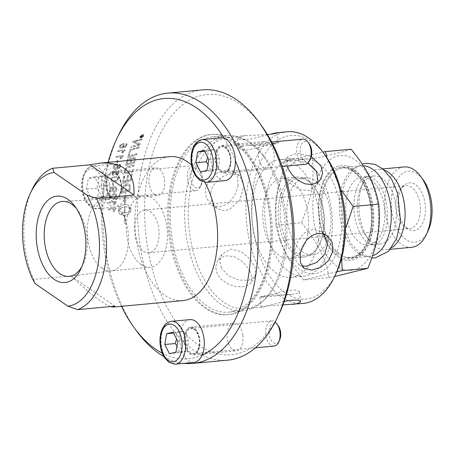 <?xml version="1.0" encoding="UTF-8"?>
<svg xmlns="http://www.w3.org/2000/svg" width="454" height="454" viewBox="0 0 454 454"><rect width="100%" height="100%" fill="white"/><g stroke="black" fill="none" stroke-linecap="round" stroke-linejoin="round"><path stroke-width="0.34" stroke-dasharray="2.27 1.7" d="M303.187 303.403A86.186 48.89 84.7 0 1 247.805 185.005A86.186 48.89 84.7 0 1 287.251 131.768M324.99 155.013A82.146 46.597 -95.3 0 0 253.343 186.231A82.146 46.597 -95.3 0 0 277.502 286.071A82.146 46.597 -95.3 0 0 336 273.609M190.186 190.357A86.186 48.89 -95.3 0 0 245.569 308.754A86.186 48.89 -95.3 0 0 264.273 299.878A86.186 48.89 -95.3 0 0 285.021 255.511A86.186 48.89 -95.3 0 0 249.649 142.397A86.186 48.89 -95.3 0 0 229.633 137.114A86.186 48.89 -95.3 0 0 190.186 190.357M238.061 185.913L237.811 177.293L233.923 171.618L226.467 169.87L217.392 172.792L209.527 179.597L205.316 188.955L206.184 197.989L211.314 204.521L213.601 205.787L219.832 206.74L226.154 204.618L231.682 199.822L235.791 193.217L238.061 185.913M282.967 304.884L267.576 305.746L261.169 307.193L264.671 306.688L284.244 301.411M250.001 271.072L243.435 262.429L234.258 256.544L224.724 255.733L217.648 260.579L215.605 266.952L217.25 274.108L221.688 279.823L228.141 284.091L235.507 286.502L242.532 286.905L248.054 285.333L250.744 282.91L251.998 277.706L250.001 271.072M286.979 165.999L287.467 157.107L297.069 153.032L311.313 156.556M267.446 134.594L245.83 135.615L240.796 136.37L237.504 138.368L240.733 139.855L248.917 139.543L269.534 134.401M265.999 194.925A59.145 33.551 -95.3 0 0 304.004 276.168A59.145 33.551 -95.3 0 0 331.074 239.633A59.145 33.551 -95.3 0 0 293.068 158.389A59.145 33.551 -95.3 0 0 265.999 194.925M323.889 233.952L321.284 231.636L313.056 229.355L304.645 232.737L298.164 240.495L294.657 250.336L294.873 258.928L298.675 264.546L301.87 265.948M307.789 163.077L291.445 159.399L283.285 163.309L282.082 168.434L284.102 175.04L290.634 183.734L299.736 189.721L309.253 190.567L316.381 185.646L317.993 182.167M221.365 268.019L219.742 260.823L221.836 254.376L230.893 249.127L241.454 251.703L250.597 259.575L255.698 269.091L254.932 276.707L248.667 280.345L238.781 280.056L228.521 275.788L221.365 268.019M242.181 146.239L246.516 145.575L267.633 144.854L275.612 143.85L278.438 142.789L277.61 142.692L247.833 150.024L241.38 149.837L238.9 148.327L242.181 146.239M263.286 296.825L259.773 297.234L261.913 296.331L268.206 295.35L291.701 294.442L297.398 293.375L299.311 291.689L295.179 289.936L285.084 290.798L263.286 296.825M210.809 192.729C212.256 182.837 223.09 174.404 231.795 173.791L239.536 175.477L243.912 185.55L239.837 199.902L229.259 209.737L222.942 210.616L216.933 208.38L211.717 201.797L210.809 192.729M318.226 240.824A59.145 33.551 84.7 0 1 291.156 277.36A59.145 33.551 84.7 0 1 253.15 196.117A59.145 33.551 84.7 0 1 280.22 159.581A59.145 33.551 84.7 0 1 318.226 240.824M186.6 189.908A88.008 49.923 -95.3 0 0 243.157 310.803A88.008 49.923 -95.3 0 0 262.253 301.74A88.008 49.923 -95.3 0 0 283.438 256.442A88.008 49.923 -95.3 0 0 247.322 140.939A88.008 49.923 -95.3 0 0 226.881 135.542A88.008 49.923 -95.3 0 0 186.6 189.908M172.191 191.248A88.008 49.923 -95.3 0 0 228.742 312.142A88.008 49.923 -95.3 0 0 269.029 257.776A88.008 49.923 -95.3 0 0 212.472 136.881A88.008 49.923 -95.3 0 0 172.191 191.248M170.829 190.311A90.482 51.325 -95.3 0 0 228.975 314.611A90.482 51.325 -95.3 0 0 270.391 258.712A90.482 51.325 -95.3 0 0 212.245 134.418A90.482 51.325 -95.3 0 0 170.829 190.311M169.586 190.425A90.482 51.325 -95.3 0 0 227.732 314.724A90.482 51.325 -95.3 0 0 269.148 258.831A90.482 51.325 -95.3 0 0 211.002 134.532A90.482 51.325 -95.3 0 0 169.586 190.425M261.442 125.582A130.673 74.121 -95.3 0 0 147.476 175.238A130.673 74.121 -95.3 0 0 185.896 334.065A130.673 74.121 -95.3 0 0 278.955 314.236M154.598 194.465A13.904 7.883 -95.3 0 0 158.077 195.481A13.904 7.883 -95.3 0 0 164.734 183.955A13.904 7.883 -95.3 0 0 158.985 168.809A13.904 7.883 -95.3 0 0 155.506 167.798A13.904 7.883 -95.3 0 0 148.85 179.319A13.904 7.883 -95.3 0 0 154.598 194.465M242.839 335.143A13.904 7.883 -95.3 0 0 233.833 323.163A13.904 7.883 -95.3 0 0 227.397 338.871A13.904 7.883 -95.3 0 0 236.403 350.846A13.904 7.883 -95.3 0 0 242.839 335.143M260.658 144.276A13.904 7.883 -95.3 0 0 259.075 160.063A13.904 7.883 -95.3 0 0 267.474 169.081A13.904 7.883 -95.3 0 0 271.713 166.204A13.904 7.883 -95.3 0 0 273.297 150.416A13.904 7.883 -95.3 0 0 264.903 141.398A13.904 7.883 -95.3 0 0 260.658 144.276M228.606 170.205A13.904 7.883 84.7 0 1 224.361 173.082A13.904 7.883 84.7 0 1 215.224 159.973A13.904 7.883 84.7 0 1 221.79 145.399A13.904 7.883 84.7 0 1 230.189 154.417A13.904 7.883 84.7 0 1 228.606 170.205M184.29 342.872A13.904 7.883 84.7 0 1 190.72 327.169A13.904 7.883 84.7 0 1 199.856 340.279A13.904 7.883 84.7 0 1 193.291 354.852A13.904 7.883 84.7 0 1 184.29 342.872M115.872 172.815A13.904 7.883 84.7 0 1 121.621 187.962A13.904 7.883 84.7 0 1 114.964 199.482A13.904 7.883 84.7 0 1 105.827 186.367A13.904 7.883 84.7 0 1 112.393 171.799A13.904 7.883 84.7 0 1 115.872 172.815M110.498 306.575C102.61 303.556 89.438 293.346 70.983 275.947L33.675 279.409L35.083 283.614M32.2 189.375A72.288 41.002 -95.3 0 0 33.675 279.409M204.885 182.372A72.288 41.002 -95.3 0 0 191.571 164.995M169.575 156.653A72.288 41.002 -95.3 0 0 136.484 201.309A72.288 41.002 -95.3 0 0 182.939 300.605M118.5 135.173A135.723 76.987 -95.3 0 0 105.725 176.947A135.723 76.987 -95.3 0 0 136.694 331.125M163.883 356.538A135.723 76.987 -95.3 0 0 184.103 363.319M121.456 306.314A130.673 74.121 84.7 0 1 102.553 192.587A130.673 74.121 84.7 0 1 104.363 179.239A130.673 74.121 84.7 0 1 107.019 166.476A130.673 74.121 84.7 0 1 108.092 162.362M224.106 138.22A130.673 74.121 84.7 0 1 235.359 160.54M202.104 355.085A130.673 74.121 84.7 0 1 186.39 358.876A130.673 74.121 84.7 0 1 162.288 353.201M123.46 145.626L121.377 147.175L120.248 146.835L120.162 145.899L122.353 144.412L123.403 144.701L123.522 145.7L121.439 147.249L120.31 146.909L120.225 145.978L122.41 144.491L123.465 144.781L123.522 145.7M227.766 360.158A135.723 76.987 84.7 0 1 140.547 173.712A135.723 76.987 84.7 0 1 202.671 89.869M114.958 306.161L70.983 275.947M81.834 266.725A37.625 21.344 -95.3 0 0 82.895 264.693A37.625 21.344 -95.3 0 0 77.85 210.372A37.625 21.344 -95.3 0 0 76.431 208.568M141.143 264.597A36.019 20.43 84.7 0 1 126.246 225.354A36.019 20.43 84.7 0 1 143.492 195.498A36.019 20.43 84.7 0 1 152.504 198.131A36.019 20.43 84.7 0 1 167.401 237.374A36.019 20.43 84.7 0 1 150.155 267.224A36.019 20.43 84.7 0 1 141.143 264.597M102.195 268.212A36.019 20.43 84.7 0 1 87.299 228.969A36.019 20.43 84.7 0 1 104.545 199.119A36.019 20.43 84.7 0 1 104.982 199.085A36.019 20.43 84.7 0 1 128.215 233.089A36.019 20.43 84.7 0 1 111.644 270.794A36.019 20.43 84.7 0 1 111.207 270.839A36.019 20.43 84.7 0 1 102.195 268.212M98.677 177.395L98.495 182.712L96.833 188.166C99.381 191.145 100.924 194.21 101.475 197.371L107.961 195.81C109.573 192.127 110.186 188.535 109.8 185.039C109.249 181.878 107.706 178.808 105.158 175.829L98.677 177.395L88.314 178.36L94.795 176.793L99.437 185.998L97.599 196.769L91.112 198.336L86.47 189.131L88.314 178.36M96.833 188.166L86.47 189.131M91.112 198.336L101.475 197.371M107.961 195.81L97.599 196.769M109.8 185.039L99.437 185.998M105.158 175.829L94.795 176.793M107.019 166.476A21.486 12.184 84.7 0 1 111.695 164.246A21.486 12.184 84.7 0 1 125.815 184.511A21.486 12.184 84.7 0 1 115.668 207.03A21.486 12.184 84.7 0 1 102.553 192.587A21.486 12.184 84.7 0 1 101.861 177.52A21.486 12.184 84.7 0 1 107.019 166.476M202.172 181.782A10.158 5.76 -95.3 0 0 199.856 170.244A10.158 5.76 -95.3 0 0 191.838 171.232A10.158 5.76 -95.3 0 0 193.154 185.414A10.158 5.76 -95.3 0 0 201.218 184.909A10.158 5.76 -95.3 0 0 202.172 181.782M201.502 182.911A12.638 7.168 84.7 0 1 200.31 186.798A12.638 7.168 84.7 0 1 195.719 190.714A12.638 7.168 84.7 0 1 187.598 173.354A12.638 7.168 84.7 0 1 193.381 165.551A12.638 7.168 84.7 0 1 198.619 168.553A12.638 7.168 84.7 0 1 201.502 182.911M208.051 164.189L210.872 170.976L217.352 169.41C218.964 165.727 219.583 162.14 219.197 158.639C218.646 155.478 217.097 152.408 214.555 149.434L208.074 151L207.688 157.334M200.509 171.941L210.872 170.976M208.074 151L204.658 151.318M217.352 169.41L206.99 170.375M219.197 158.639L208.834 159.604M214.555 149.434L204.192 150.399M225.065 180.635A21.486 12.184 84.7 0 1 211.258 151.125A21.486 12.184 84.7 0 1 221.092 137.851M309.253 143.85A10.158 5.76 -95.3 0 0 301.229 144.837A10.158 5.76 -95.3 0 0 302.546 159.013A10.158 5.76 -95.3 0 0 310.61 158.508M305.116 164.32A12.638 7.168 84.7 0 1 296.995 146.96A12.638 7.168 84.7 0 1 302.778 139.151M193.994 362.4A21.486 12.184 84.7 0 1 186.39 358.876A21.486 12.184 84.7 0 1 180.187 332.89A21.486 12.184 84.7 0 1 190.022 319.616M176.981 345.954L179.801 352.741L186.288 351.175C187.899 347.492 188.512 343.905 188.126 340.404C187.576 337.243 186.032 334.178 183.484 331.199L177.003 332.765L176.617 339.098M169.438 353.706L179.801 352.741M177.003 332.765L173.587 333.083M186.288 351.175L175.925 352.139M188.126 340.404L177.764 341.368M183.484 331.199L173.122 332.163M278.183 325.614A10.158 5.76 -95.3 0 0 270.164 326.602A10.158 5.76 -95.3 0 0 271.481 340.778A10.158 5.76 -95.3 0 0 279.545 340.279M274.046 346.084A12.638 7.168 84.7 0 1 265.925 328.724A12.638 7.168 84.7 0 1 271.708 320.916A12.638 7.168 84.7 0 1 275.141 322.034M116.899 180.051L114.374 180.8L112.144 180.601L111.656 179.426C111.61 178.439 112.688 177.803 114.885 177.514L117.126 177.718L117.592 178.887L116.973 180.09L112.876 180.851L111.945 180.403L111.724 179.472C111.684 178.484 112.757 177.849 114.953 177.559L117.444 177.996L117.66 178.933L116.973 180.09M133.731 161.976L130.985 162.81A135.723 76.987 84.7 0 1 131.45 160.915L133.601 158.293L134.208 158.463L134.219 160.001A135.723 76.987 -95.3 0 0 133.731 161.976L131.053 162.867A135.598 76.919 84.7 0 1 131.518 160.977L133.669 158.355L134.276 158.525L134.288 160.063A135.598 76.919 -95.3 0 0 133.799 162.038M129.992 163.105L126.978 164.013A135.723 76.987 84.7 0 1 127.483 161.908L127.818 160.784L129.884 158.928L130.553 159.099L130.57 160.744A135.723 76.987 -95.3 0 0 129.992 163.105L127.046 164.07A135.598 76.919 84.7 0 1 127.551 161.97L127.88 160.847L129.946 158.991L130.752 159.343L130.638 160.807A135.598 76.919 -95.3 0 0 130.06 163.168M129.152 189.505A3240.771 1194.968 -5 0 0 122.597 191.673A135.723 76.987 84.7 0 1 122.739 190.13L123.091 188.268L124.248 186.469L127.251 185.101L128.618 185.283L129.345 186.344L129.322 187.791A135.723 76.987 -95.3 0 0 129.152 189.505L129.22 189.539A3243.535 1195.683 -5 0 0 122.665 191.702A135.598 76.919 84.7 0 1 122.813 190.164L123.159 188.302L124.322 186.509L127.324 185.141L128.692 185.323L129.418 186.384L129.39 187.825A135.598 76.919 -95.3 0 0 129.22 189.539M142.312 136.614L141.705 136.671A135.723 76.987 84.7 0 1 141.864 136.308L142.369 135.837L142.46 136.274A135.723 76.987 -95.3 0 0 142.312 136.614L141.767 136.756A135.598 76.919 84.7 0 1 141.92 136.393L142.431 135.916L142.522 136.359A135.598 76.919 -95.3 0 0 142.374 136.699M142.369 135.837L142.522 136.359L142.369 135.837M142.437 134.815L143.368 135.133L143.368 136.081L141.183 137.653L140.258 137.335L140.252 136.37L142.437 134.815L143.424 135.218L143.424 136.166L141.245 137.738L140.32 137.42L140.309 136.455L142.499 134.9M140.575 136.773A135.723 76.987 -95.3 0 0 140.445 137.074L142.454 136.887A135.723 76.987 84.7 0 1 142.732 136.251L142.533 135.519L141.733 136.098L141.126 135.536A135.723 76.987 -95.3 0 0 140.967 135.894L141.506 136.523A135.723 76.987 -95.3 0 0 141.427 136.694L140.575 136.773L140.507 137.153L142.454 136.887M142.516 136.966L142.845 135.632L141.733 136.098M141.796 136.183L141.183 135.621L141.563 136.603A135.598 76.919 -95.3 0 0 141.489 136.779L141.427 136.694M124.895 206.746L127.466 206.928L130.667 209.351C129.736 211.388 127.801 212.62 124.85 213.045A135.723 76.987 84.7 0 1 124.895 206.746L128.749 207.376L130.735 209.368C129.81 211.399 127.869 212.631 124.924 213.057A135.598 76.919 84.7 0 1 124.963 206.763M112.955 189.562L114.766 187.769L115.628 187.899L116.258 189.227L114.346 191.111L113.625 191.003L112.955 189.562L114.834 187.803L115.702 187.933L116.332 189.261L114.419 191.145L113.699 191.038L113.029 189.596M117.342 166.522L115.43 168.235L114.368 167.963L114.039 166.788L116.071 165.143L117.07 165.369L117.41 166.578L115.498 168.292L114.431 168.014L114.107 166.845L116.139 165.199L117.138 165.426L117.41 166.578M126.87 145.178L126.831 143.765L125.815 143.362L125.418 144.219L126.064 144.468L126.121 145.297L125.616 146.046L122.716 147.181L124.447 144.713L123.982 143.759L122.745 143.532L119.436 145.944L119.306 147.051L119.839 147.828L122.069 148.083L125.395 147.034L126.933 145.252L127.092 144.457L126.87 143.816L126.127 143.464L125.418 144.219M123.409 155.677L116.128 156.352A135.723 76.987 -95.3 0 0 115.861 157.277L121.536 156.749L119.947 158.707L120.809 158.628L123.238 156.272A135.723 76.987 84.7 0 1 123.409 155.677L116.196 156.42L115.861 157.277M112.002 173.218L112.62 175.323L113.579 175.607L113.869 174.597L113.097 174.325L112.734 173.144L114.573 171.345L115.322 171.521L115.447 173.496L116.247 173.32L117.79 171.402L118.38 171.544L118.67 172.616L117.092 174.2L117.075 175.182L119.396 172.565L118.908 170.642L117.972 170.392L116.286 171.635L115.827 170.534L114.794 170.301C113.381 170.551 112.45 171.521 112.002 173.218L112.087 174.506L112.688 175.375L113.648 175.653L113.869 174.597M111.389 181.299L114.294 181.889C116.763 181.657 118.131 180.647 118.398 178.853L117.751 176.918L115.123 176.527C112.66 176.748 111.281 177.752 110.992 179.54L111.389 181.299L114.226 181.85C116.695 181.617 118.063 180.601 118.329 178.808L117.682 176.873L115.055 176.481C112.592 176.702 111.213 177.707 110.924 179.495L111.389 181.299M109.885 197.882A135.723 76.987 84.7 0 1 110.197 193.676L109.34 193.756A135.723 76.987 -95.3 0 0 108.937 199.431L111.758 196.974C113.063 195.146 113.988 194.272 114.544 194.363L115.095 194.46L114.618 194.391L115.747 195.884L114.107 197.672L114.13 198.75L116.411 195.765L115.401 193.393L114.612 193.279C113.937 193.126 112.859 194.062 111.395 196.088L109.953 197.904A135.598 76.919 84.7 0 1 110.271 193.71L109.34 193.756M109.414 193.79A135.598 76.919 -95.3 0 0 109.005 199.454L111.832 197.002C113.131 195.175 114.062 194.306 114.618 194.391L115.674 195.856L114.107 197.672M115.861 208.091L108.574 208.766A135.723 76.987 -95.3 0 0 108.557 209.839L114.232 209.311L113.142 211.558L114.005 211.479L115.849 208.783A135.723 76.987 84.7 0 1 115.861 208.091L108.648 208.783L108.557 209.839M130.185 149.383A135.723 76.987 -95.3 0 0 129.821 150.49A3247.666 1976.404 -172.9 0 1 138.686 147.993A135.723 76.987 84.7 0 1 139.06 146.892A3247.666 1996.919 7.5 0 0 130.185 149.383L130.247 149.457A135.598 76.919 -95.3 0 0 129.884 150.563A3250.436 1977.817 -172.9 0 1 138.748 148.061L138.686 147.993M126.768 161.091A135.723 76.987 -95.3 0 0 125.713 165.506A3247.666 1696.774 -177.8 0 1 134.435 162.867A135.723 76.987 84.7 0 1 135.133 160.035L135.054 157.504L133.958 157.197L131.529 158.996L131.172 158.015L130.207 157.737C128.55 158.066 127.404 159.184 126.768 161.091L126.836 161.153A135.598 76.919 -95.3 0 0 125.781 165.562A3250.436 1697.943 -177.8 0 1 134.503 162.924L134.435 162.867M123.607 176.3A135.723 76.987 -95.3 0 0 122.546 183.547A3247.666 1357.199 177.2 0 1 131.104 180.788A135.723 76.987 84.7 0 1 132.171 173.95L131.189 174.257A135.723 76.987 -95.3 0 0 130.309 179.835L127.636 180.698A135.723 76.987 84.7 0 1 128.482 175.216L127.5 175.528A135.723 76.987 -95.3 0 0 126.66 181.01L123.687 181.963A135.723 76.987 84.7 0 1 124.589 175.993L123.681 176.351A135.598 76.919 -95.3 0 0 122.614 183.586A3250.436 1358.056 177.2 0 1 131.172 180.828L131.104 180.788M121.842 189.783A135.723 76.987 -95.3 0 0 121.524 193.291A3247.666 1172.404 174.7 0 1 129.992 190.487A135.723 76.987 84.7 0 1 130.281 187.559L130.321 185.97L129.197 184.108L127.358 183.808C124.549 184.409 122.807 185.868 122.137 188.172L121.91 189.817A135.598 76.919 -95.3 0 0 121.593 193.325A3250.436 1173.102 174.7 0 1 130.06 190.515L129.992 190.487M141.063 137.942L143.674 136.052L143.68 134.917L142.567 134.537L139.94 136.399L139.951 137.556L141.12 138.022L143.731 136.138L143.736 135.003L142.624 134.622L139.997 136.484L140.008 137.641L141.12 138.022M121.593 214.89A135.723 76.987 84.7 0 1 121.57 212.727L118.852 210.452C119.794 208.414 121.746 207.189 124.708 206.763A135.723 76.987 -95.3 0 0 124.668 213.062L124.158 213.091A135.723 76.987 84.7 0 1 124.152 212.075L121.973 213.925L124.197 216.274A135.723 76.987 84.7 0 1 124.18 215.253L124.691 215.224A135.723 76.987 -95.3 0 0 125.009 224.168L125.191 224.043A135.723 76.987 84.7 0 1 124.878 215.207C128.527 214.589 130.519 212.988 130.865 210.412A135.723 76.987 84.7 0 1 130.877 208.261A135.723 76.987 84.7 0 1 130.877 208.255L127.682 204.828L124.946 204.595A135.723 76.987 84.7 0 1 125.083 200.901L125.877 200.407L125.281 195.873L124.101 201.508L124.895 201.02A135.723 76.987 -95.3 0 0 124.759 204.612C121.082 205.231 119.044 206.825 118.659 209.39A135.723 76.987 -95.3 0 0 118.642 211.547C118.715 213.096 119.697 214.209 121.593 214.89L121.661 214.901C119.765 214.22 118.783 213.108 118.715 211.558A135.598 76.919 84.7 0 1 118.732 209.407C119.118 206.842 121.156 205.253 124.833 204.635A135.598 76.919 84.7 0 1 124.963 201.043L124.175 201.531L125.349 195.901L125.951 200.43L125.156 200.923A135.598 76.919 -95.3 0 0 125.02 204.618L127.756 204.845L130.951 208.278A135.598 76.919 -95.3 0 0 130.934 210.423C130.593 213 128.601 214.594 124.952 215.219A135.598 76.919 -95.3 0 0 125.259 224.049L125.077 224.168A135.598 76.919 84.7 0 1 124.765 215.236L124.254 215.264L124.271 216.286L122.041 213.936L124.22 212.086L124.226 213.102L124.737 213.079A135.598 76.919 84.7 0 1 124.776 206.78C121.814 207.206 119.862 208.431 118.92 210.463L118.852 210.452M127.807 173.445A3269.85 1542.295 179.7 0 1 132.523 171.97A135.723 76.987 84.7 0 1 132.755 170.732A3259.748 1560.273 0 0 0 127.438 172.389L125.786 172.458L125.383 170.704C125.52 169.251 126.7 168.201 128.919 167.554A3238.74 1639.916 -178.6 0 1 133.709 166.085A135.723 76.987 84.7 0 1 133.975 164.876A3240.232 1662.724 1.7 0 0 128.862 166.436C126.422 167.089 124.963 168.519 124.481 170.721L124.413 172.367L124.986 173.502L125.928 173.854L127.875 173.49A3272.648 1543.316 179.7 0 1 132.591 172.021A135.598 76.919 84.7 0 1 132.823 170.783L132.755 170.732M129.418 151.744A135.723 76.987 -95.3 0 0 127.778 157.277A3247.666 1850.459 -175.2 0 1 136.58 154.706A135.723 76.987 84.7 0 1 136.915 153.566A3244.653 1872.183 5.2 0 0 129.106 155.836A135.723 76.987 84.7 0 1 130.423 151.454L129.486 151.812A135.598 76.919 -95.3 0 0 127.846 157.339A3250.436 1851.758 -175.2 0 1 136.648 154.774L136.58 154.706M131.212 146.404A135.723 76.987 -95.3 0 0 130.837 147.465A3247.666 2032.399 -171.7 0 1 139.73 144.996A135.723 76.987 84.7 0 1 140.15 143.856A839.911 220.922 38.6 0 0 137.539 142.828L134.163 141.784L136.472 141.217A3279.163 2154.61 -169.5 0 1 141.722 139.809A135.723 76.987 84.7 0 1 142.136 138.799A3293.594 2176.238 10.8 0 0 133.192 141.183A135.723 76.987 -95.3 0 0 132.772 142.233A906.893 253.241 -141.7 0 1 136.824 143.714L138.89 144.361L136.637 144.911A3288.021 2069.36 8.6 0 0 131.212 146.404L130.9 147.539A3250.436 2033.863 -171.7 0 1 139.792 145.07L139.73 144.996M116.076 201.338L108.795 202.013A135.723 76.987 -95.3 0 0 108.75 203.074L114.419 202.546L113.267 204.782L114.13 204.697L116.048 202.024A135.723 76.987 84.7 0 1 116.076 201.338L108.869 202.036L108.75 203.074M109.562 190.107L110.447 192.161L111.139 192.32L111.309 191.31L110.821 191.174L111.378 191.344L110.299 190.01C110.492 188.745 111.44 188.007 113.142 187.797L112.144 189.891L112.189 190.776L112.887 191.86L114.272 192.184C115.838 191.911 116.74 190.947 116.979 189.29L115.935 186.952L113.795 186.719C111.145 187.008 109.737 188.138 109.562 190.107L109.964 191.741L111.207 192.354L111.378 191.344L110.367 190.044C110.56 188.779 111.508 188.041 113.211 187.831L113.318 187.786M112.706 182.82A135.723 76.987 -95.3 0 0 112.303 185.981L113.199 185.902A135.723 76.987 84.7 0 1 113.602 182.741L112.779 182.866A135.598 76.919 -95.3 0 0 112.371 186.021L113.199 185.902M120.741 166.056L120.389 164.325L119.447 163.996L119.152 164.955L119.833 165.25L119.998 166.187L119.578 167.021L116.786 168.258L118.176 166.249L118.233 165.506L117.643 164.422L116.36 164.149C114.794 164.399 113.778 165.296 113.318 166.834L113.313 168.071L113.801 168.837L116.235 169.263L119.476 168.122L120.809 166.113L120.866 165.16L119.777 164.081L119.152 164.955M119.22 165.012L119.901 165.307L120.066 166.243L119.578 167.021M117.126 160.421A135.723 76.987 -95.3 0 0 116.389 163.338L117.28 163.253A135.723 76.987 84.7 0 1 118.023 160.336L117.194 160.483A135.598 76.919 -95.3 0 0 116.451 163.395L117.28 163.253M125.196 149.951L117.915 150.626A135.723 76.987 -95.3 0 0 117.62 151.517L123.295 150.989L121.644 152.89L122.506 152.811L125.003 150.524A135.723 76.987 84.7 0 1 125.196 149.951L117.978 150.7L117.62 151.517M117.682 151.591L123.295 150.989M123.357 151.063L121.644 152.89M121.712 152.958L122.506 152.811M122.574 152.879L125.003 150.524M125.071 150.597L125.259 150.019M117.348 163.309A135.598 76.919 84.7 0 1 118.085 160.398L118.023 160.336M118.085 160.398L117.194 160.483M119.646 167.072L116.786 168.258M116.854 168.315L118.244 166.306L117.796 164.552L116.428 164.206C114.856 164.462 113.846 165.352 113.387 166.89L113.897 168.916L116.303 169.314L119.544 168.179L120.809 166.113M113.267 185.936A135.598 76.919 84.7 0 1 113.676 182.78L113.602 182.741M113.676 182.78L112.779 182.866M113.387 187.82L112.217 189.925L113.245 192.059L114.346 192.218C115.906 191.946 116.809 190.981 117.053 189.324L116.008 186.991L113.863 186.759C111.219 187.048 109.806 188.177 109.635 190.141M108.818 203.097L114.419 202.546M114.493 202.569L113.267 204.782M113.341 204.799L114.13 204.697M114.204 204.72L116.048 202.024M116.122 202.047L116.15 201.36M139.792 145.07A135.598 76.919 84.7 0 1 140.212 143.929L140.15 143.856M140.212 143.929A840.439 221.274 38.6 0 0 137.602 142.908L135.508 142.102M135.57 142.181L134.163 141.784M134.225 141.864L136.535 141.296A3281.966 2156.182 -169.5 0 1 141.784 139.894L141.722 139.809M141.784 139.894L142.136 138.799M142.198 138.884A3296.415 2177.827 10.8 0 0 133.249 141.262L133.192 141.183M133.249 141.262L132.772 142.233M132.835 142.312A907.489 253.627 -141.7 0 1 136.887 143.793L138.89 144.361M138.952 144.44L136.699 144.985A3290.83 2070.859 8.6 0 0 131.274 146.477M136.648 154.774A135.598 76.919 84.7 0 1 136.983 153.634L136.915 153.566M136.983 153.634A3247.428 1873.505 5.2 0 0 129.169 155.898L129.106 155.836M129.169 155.898A135.598 76.919 84.7 0 1 130.491 151.528L130.423 151.454M130.491 151.528L129.486 151.812M132.823 170.783A3262.535 1561.312 0.1 0 0 127.512 172.441L127.438 172.389M127.512 172.441L125.854 172.509L125.452 170.755C125.588 169.302 126.768 168.252 128.987 167.605A3241.503 1641.028 -178.6 0 1 133.771 166.141L133.709 166.085M133.771 166.141A135.598 76.919 84.7 0 1 134.043 164.933L133.975 164.876M134.043 164.933A3243.001 1663.859 1.7 0 0 128.93 166.487C126.49 167.14 125.032 168.57 124.549 170.778L125.145 173.615L126.331 173.893L127.875 173.49M118.92 210.463L121.57 212.727M121.644 212.744A135.598 76.919 -95.3 0 0 121.661 214.901M141.268 136.109L141.603 136.376L141.268 136.109M141.489 136.779L140.632 136.858M130.06 190.515A135.598 76.919 84.7 0 1 130.349 187.593L130.321 185.97M130.389 186.009L129.413 184.233L127.432 183.847C124.617 184.449 122.875 185.902 122.205 188.211L122.137 188.172M122.205 188.211L121.91 189.817M131.172 180.828A135.598 76.919 84.7 0 1 132.239 174.001L132.171 173.95M132.239 174.001L131.189 174.257M131.257 174.308A135.598 76.919 -95.3 0 0 130.377 179.875L130.309 179.835M130.377 179.875L127.636 180.698M127.705 180.737A135.598 76.919 84.7 0 1 128.55 175.267L128.482 175.216M128.55 175.267L127.5 175.528M127.574 175.573A135.598 76.919 -95.3 0 0 126.734 181.05L126.66 181.01M126.734 181.05L123.687 181.963M123.755 182.003A135.598 76.919 84.7 0 1 124.657 176.038L124.589 175.993M124.657 176.038L123.681 176.351M134.503 162.924A135.598 76.919 84.7 0 1 135.201 160.097L135.116 157.566L134.026 157.26L131.529 158.996M131.598 159.059L131.24 158.077L130.275 157.805C128.618 158.128 127.472 159.246 126.836 161.153M138.748 148.061A135.598 76.919 84.7 0 1 139.123 146.965L139.06 146.892M139.123 146.965A3250.436 1998.349 7.5 0 0 130.247 149.457M108.631 209.856L114.232 209.311M114.306 209.328L113.142 211.558M113.216 211.575L114.005 211.479M114.079 211.496L115.849 208.783M115.918 208.8L115.929 208.108M114.181 197.694L114.13 198.75M114.204 198.778L115.787 197.831L116.485 195.793L116.071 193.909L114.68 193.313C114.005 193.16 112.933 194.091 111.463 196.117L109.953 197.904M113.943 174.648L113.165 174.376L112.808 173.195L114.641 171.396L115.39 171.578L115.747 172.843L115.447 173.496M115.515 173.547L116.247 173.32M116.315 173.371L117.858 171.453L118.449 171.595L118.738 172.668L117.092 174.2M117.16 174.251L117.075 175.182M117.143 175.233L119.464 172.616L118.982 170.693L118.04 170.443L116.286 171.635M116.355 171.686L115.94 170.619L114.862 170.352C113.449 170.602 112.518 171.572 112.07 173.269M115.929 157.339L121.536 156.749M121.604 156.812L119.947 158.707M120.015 158.769L120.809 158.628M120.872 158.69L123.238 156.272M123.306 156.335L123.477 155.745M125.48 144.293L126.064 144.468M126.127 144.548L126.184 145.376L125.616 146.046M125.679 146.12L122.716 147.181M122.779 147.255L124.373 145.45L124.265 144.049L122.807 143.612L119.498 146.023L119.629 147.663L122.132 148.157L125.457 147.107L126.933 145.252M150.212 211.541A21.486 12.184 84.7 0 1 158.645 239.485A21.486 12.184 84.7 0 1 148.81 252.753A21.486 12.184 84.7 0 1 134.69 232.488A21.486 12.184 84.7 0 1 144.837 209.969A21.486 12.184 84.7 0 1 150.212 211.541M307.744 233.623A40.094 22.745 -95.3 0 0 281.979 178.547A40.094 22.745 -95.3 0 0 263.042 220.57A40.094 22.745 -95.3 0 0 289.397 258.394A40.094 22.745 -95.3 0 0 307.744 233.623M279.045 201.882A40.094 22.745 -95.3 0 0 304.81 256.958A40.094 22.745 -95.3 0 0 319.389 244.536A40.094 22.745 -95.3 0 0 323.157 232.193A40.094 22.745 -95.3 0 0 314.015 186.651A40.094 22.745 -95.3 0 0 297.393 177.117A40.094 22.745 -95.3 0 0 279.045 201.882M323.543 231.546A38.669 21.934 -95.3 0 0 314.718 187.621A38.669 21.934 -95.3 0 0 298.692 178.428A38.669 21.934 -95.3 0 0 280.992 202.314A38.669 21.934 -95.3 0 0 305.843 255.437A38.669 21.934 -95.3 0 0 319.905 243.452A38.669 21.934 -95.3 0 0 323.543 231.546M330.177 230.933A38.669 21.934 -95.3 0 0 305.326 177.809A38.669 21.934 -95.3 0 0 287.626 201.701A38.669 21.934 -95.3 0 0 312.477 254.819A38.669 21.934 -95.3 0 0 330.177 230.933M277.195 194.533A57.624 32.688 -95.3 0 0 299.81 269.483A57.624 32.688 -95.3 0 0 340.608 238.095A57.624 32.688 -95.3 0 0 317.987 163.145A57.624 32.688 -95.3 0 0 277.195 194.533M314.089 191.106A57.624 32.688 84.7 0 1 354.88 159.717A57.624 32.688 84.7 0 1 377.495 234.673A57.624 32.688 84.7 0 1 336.703 266.061A57.624 32.688 84.7 0 1 314.089 191.106M372.081 230.95A47.789 27.109 -95.3 0 0 353.331 168.797A47.789 27.109 -95.3 0 0 319.502 194.828A47.789 27.109 -95.3 0 0 338.258 256.981A47.789 27.109 -95.3 0 0 372.081 230.95M372.706 229.906A45.479 25.799 84.7 0 1 351.89 257.997A45.479 25.799 84.7 0 1 346.391 257.48A45.479 25.799 84.7 0 1 322.669 195.526A45.479 25.799 84.7 0 1 338.168 168.95A45.479 25.799 84.7 0 1 343.485 167.43A45.479 25.799 84.7 0 1 372.706 229.906M363.342 165.767A45.479 25.799 -95.3 0 0 361.072 165.801A45.479 25.799 -95.3 0 0 340.256 193.892A45.479 25.799 -95.3 0 0 369.482 256.362A45.479 25.799 -95.3 0 0 372.558 255.738M346.504 198.182A34.124 19.357 -95.3 0 0 368.432 245.058A34.124 19.357 -95.3 0 0 384.05 223.975A34.124 19.357 -95.3 0 0 362.122 177.105A34.124 19.357 -95.3 0 0 346.504 198.182M395.655 222.903A34.124 19.357 -95.3 0 0 373.727 176.027A34.124 19.357 -95.3 0 0 361.322 186.605A34.124 19.357 -95.3 0 0 358.11 197.104A34.124 19.357 -95.3 0 0 365.896 235.864A34.124 19.357 -95.3 0 0 380.038 243.98A34.124 19.357 -95.3 0 0 395.655 222.903M384.459 170.227A40.361 22.893 -95.3 0 0 378.267 169.342A40.361 22.893 -95.3 0 0 363.592 181.85A40.361 22.893 -95.3 0 0 359.795 194.272A40.361 22.893 -95.3 0 0 369 240.121A40.361 22.893 -95.3 0 0 385.73 249.717A40.361 22.893 -95.3 0 0 391.649 247.708M404.088 166.947A40.361 22.893 -95.3 0 0 385.616 191.877A40.361 22.893 -95.3 0 0 411.551 247.317M423.173 179.767A35.622 20.209 -95.3 0 0 392.103 193.308A35.622 20.209 -95.3 0 0 402.579 236.602A35.622 20.209 -95.3 0 0 427.946 231.2M398.493 197.694A24.011 13.62 -95.3 0 0 408.345 229.208A24.011 13.62 -95.3 0 0 424.91 215.849A24.011 13.62 -95.3 0 0 419.899 189.239A24.011 13.62 -95.3 0 0 404.27 185.334A24.011 13.62 -95.3 0 0 398.493 197.694M419.933 215.224A21.486 12.184 84.7 0 1 410.098 228.493A21.486 12.184 84.7 0 1 405.11 227.182A21.486 12.184 84.7 0 1 396.291 198.983A21.486 12.184 84.7 0 1 401.467 187.922A21.486 12.184 84.7 0 1 406.126 185.714A21.486 12.184 84.7 0 1 419.933 215.224M351.107 149.218C344.177 151.772 331.295 154.882 312.471 158.542C314.219 182.536 311.643 197.638 301.496 222.738L275.924 225.11C274.171 201.116 276.753 186.015 286.894 160.915L322.873 152.118M312.471 158.542L286.894 160.915M301.496 222.738C318.021 243.168 324.531 256.079 329.161 277.61L303.584 279.987C287.059 259.557 280.555 246.647 275.924 225.11M326.92 157.788L340.801 189.67M345.528 228.674L343.298 238.974L341.669 257.895M329.161 277.61L334.604 276.526M336.862 271.73L303.584 279.987M106.849 195.492A21.486 12.184 -95.3 0 0 93.042 165.982A21.486 12.184 -95.3 0 0 83.207 179.251A21.486 12.184 -95.3 0 0 91.64 207.194A21.486 12.184 -95.3 0 0 97.014 208.766A21.486 12.184 -95.3 0 0 106.849 195.492M103.381 194.732A18.954 10.754 84.7 0 1 89.966 205.055A18.954 10.754 84.7 0 1 82.526 180.397A18.954 10.754 84.7 0 1 95.942 170.074A18.954 10.754 84.7 0 1 103.381 194.732M121.048 190.379A12.638 7.168 -95.3 0 0 112.927 173.019A12.638 7.168 -95.3 0 0 107.144 180.823A12.638 7.168 -95.3 0 0 112.104 197.263A12.638 7.168 -95.3 0 0 115.265 198.182A12.638 7.168 -95.3 0 0 121.048 190.379M120.912 190.606A13.143 7.457 84.7 0 1 111.61 197.768A13.143 7.457 84.7 0 1 106.452 180.675A13.143 7.457 84.7 0 1 115.753 173.513A13.143 7.457 84.7 0 1 120.912 190.606M202.439 139.582A21.486 12.184 -95.3 0 0 192.604 152.856A21.486 12.184 -95.3 0 0 201.037 180.8A21.486 12.184 -95.3 0 0 206.411 182.366M230.445 163.979A12.638 7.168 -95.3 0 0 222.324 146.619A12.638 7.168 -95.3 0 0 216.541 154.428A12.638 7.168 -95.3 0 0 221.495 170.863A12.638 7.168 -95.3 0 0 224.662 171.788A12.638 7.168 -95.3 0 0 230.445 163.979M230.309 164.212A13.143 7.457 84.7 0 1 221.002 171.368A13.143 7.457 84.7 0 1 215.849 154.275A13.143 7.457 84.7 0 1 225.15 147.119A13.143 7.457 84.7 0 1 230.309 164.212M171.368 321.347A21.486 12.184 -95.3 0 0 161.533 334.621A21.486 12.184 -95.3 0 0 169.966 362.564A21.486 12.184 -95.3 0 0 175.34 364.131M199.374 345.744A12.638 7.168 -95.3 0 0 191.253 328.384A12.638 7.168 -95.3 0 0 185.47 336.193A12.638 7.168 -95.3 0 0 190.43 352.627A12.638 7.168 -95.3 0 0 193.591 353.553A12.638 7.168 -95.3 0 0 199.374 345.744M199.238 345.976A13.143 7.457 84.7 0 1 189.937 353.133A13.143 7.457 84.7 0 1 184.778 336.039A13.143 7.457 84.7 0 1 194.079 328.883A13.143 7.457 84.7 0 1 199.238 345.976M371.219 229.843A45.014 25.538 -95.3 0 0 363.779 183.121A45.014 25.538 -95.3 0 0 337.027 169.507A45.014 25.538 -95.3 0 0 321.682 195.816A45.014 25.538 -95.3 0 0 339.348 254.365A45.014 25.538 -95.3 0 0 345.165 257.146A45.014 25.538 -95.3 0 0 371.219 229.843M319.956 195.43A46.28 26.253 -95.3 0 0 338.116 255.625A46.28 26.253 -95.3 0 0 370.878 230.416A46.28 26.253 -95.3 0 0 352.713 170.227A46.28 26.253 -95.3 0 0 319.956 195.43M367.536 176.424C365.867 176.481 364.017 177.486 361.986 179.444C357.741 183.791 355.102 191.174 354.069 201.599C353.416 212.574 355.164 222.585 359.313 231.625C361.997 237.05 364.897 240.802 368.001 242.873C370.299 244.354 372.257 244.973 373.875 244.729C376.088 244.91 378.761 242.839 381.899 238.515C384.249 234.792 385.9 229.911 386.865 223.862C388.232 213.976 387.353 204.277 384.22 194.777C382.154 188.909 379.606 184.341 376.57 181.067L372.706 177.826L367.536 176.424M371.798 257.946L360.504 253.792L350.488 243.015L343.695 227.619L341.039 198.631L344.898 182.321L352.752 169.949L362.23 164.053M245.83 135.615L229.633 137.114M261.765 307.25L245.569 308.754M298.675 264.546L304.288 268.405M321.284 231.631L326.903 235.49M287.467 157.107L283.279 163.309M320.569 179.444L316.381 185.646M221.83 254.371L217.648 260.579M254.932 276.707L250.75 282.916M237.499 138.368L238.895 148.327M277.048 132.823L278.444 142.783M259.767 297.234L261.163 307.199M299.317 291.689L300.713 301.655M239.542 175.471L233.923 171.612M216.927 208.386L211.309 204.527M291.156 277.36L304.004 276.168M280.22 159.581L293.068 158.389M249.649 142.397L247.322 140.939M264.273 299.878L262.253 301.74M226.881 135.542L212.472 136.881M243.157 310.803L228.742 312.142M212.245 134.418L211.002 134.532M228.975 314.611L227.732 314.724M224.361 173.082L267.474 169.081M221.79 145.399L264.903 141.398M193.291 354.852L236.403 350.846M190.72 327.169L233.833 323.163M114.964 199.482L158.077 195.481M112.393 171.799L155.506 167.798M77.85 210.372L74.984 206.451M82.895 264.693L80.801 269.074M143.492 195.498L104.545 199.119M150.155 267.224L111.207 270.839M104.982 199.085L62.714 201.394M111.644 270.794L69.672 276.304M111.695 164.246L93.042 165.982C88.831 166.55 85.67 169.387 83.57 174.495C81.924 178.723 81.34 183.467 81.816 188.722C82.333 193.847 83.763 198.296 86.095 202.075L90.607 206.945L97.014 208.766L115.668 207.03M199.856 170.244L198.619 168.553M201.218 184.909L200.31 186.798M193.381 165.551L112.927 173.019L117.018 174.864C120.616 179.773 121.871 185.073 120.775 190.771C118.63 198.375 117.041 197.382 115.265 198.182L195.719 190.714M271.674 142.04L222.324 146.619L226.415 148.469C230.013 153.378 231.268 158.679 230.172 164.371C228.022 171.975 226.438 170.988 224.662 171.788L282.223 166.442M271.708 320.916L191.253 328.384L195.345 330.234C198.943 335.143 200.197 340.443 199.102 346.135C196.957 353.74 195.368 352.752 193.591 353.553L255.375 347.815M291.701 294.442L260.602 297.33M277.61 142.687L246.516 145.575M314.718 187.621L314.015 186.651M319.905 243.452L319.389 244.536M305.326 177.809L298.692 178.428M312.477 254.819L305.843 255.437M361.072 165.801L343.485 167.43M369.482 256.362L351.89 257.997M373.727 176.027L362.122 177.105M380.038 243.98L368.432 245.058M365.896 235.864L369 240.121M361.322 186.605L363.592 181.85M382.955 168.905L378.267 169.342M390.417 249.28L385.73 249.717M405.11 227.182L408.345 229.208M401.467 187.922L404.27 185.334M338.168 168.95L337.027 169.507C348.354 163.202 363.586 176.044 369.04 198.233C372.195 211.014 372.325 223.3 369.437 235.087C364.244 252.118 356.152 259.467 345.165 257.146L346.391 257.48M297.393 177.117L281.979 178.547M304.81 256.958L289.397 258.394M148.81 252.753L410.098 228.493M144.837 209.969L406.126 185.714"/><path stroke-width="0.68" d="M269.534 134.401L276.452 132.772L287.251 131.768A86.186 48.89 84.7 0 1 322.976 152.255A86.186 48.89 84.7 0 1 342.639 250.16A86.186 48.89 84.7 0 1 334.53 276.69A86.186 48.89 84.7 0 1 303.187 303.403L282.967 304.884M334.53 276.69L336 273.609A82.146 46.597 -95.3 0 0 324.99 155.013L322.976 152.255M300.151 254.109L302.421 246.8L306.535 240.194L312.057 235.399L318.385 233.277L324.61 234.236L326.903 235.495L332.033 242.027L332.896 251.068L328.685 260.42L320.819 267.23L311.75 270.153L304.294 268.405L300.406 262.724L300.151 254.109M284.244 301.411L291.809 300.173L297.285 300.139L300.298 301.047L300.707 301.655L297.415 303.647L292.387 304.407M311.313 156.556L320.961 165.909L322.607 173.065L320.564 179.444L317.374 182.61L311.563 184.608L304.821 183.774L298.142 180.352L292.37 175.079L288.216 168.95L286.979 165.999M276.452 132.772L277.042 132.823L276.747 133.033L273.966 133.771L267.446 134.594M301.87 265.948L306.416 266.231L316.648 262.497L324.843 254.149L327.635 243.44L323.889 233.952M317.993 182.167L316.665 171.64L307.789 163.077M277.116 318.089L278.955 314.236A130.673 74.121 -95.3 0 0 261.442 125.582L258.922 122.132A135.723 76.987 84.7 0 1 289.89 276.316A135.723 76.987 84.7 0 1 277.116 318.089A135.723 76.987 84.7 0 1 227.766 360.158L192.95 363.387A135.723 76.987 -95.3 0 0 255.074 279.545A135.723 76.987 -95.3 0 0 167.855 93.098A135.723 76.987 -95.3 0 0 118.5 135.173L116.661 139.02A130.673 74.121 84.7 0 1 224.106 138.22A21.486 12.184 84.7 0 1 235.359 160.54A130.673 74.121 84.7 0 1 202.104 355.085A21.486 12.184 84.7 0 1 193.994 362.4L175.34 364.131A21.486 12.184 -95.3 0 0 185.175 350.863A21.486 12.184 -95.3 0 0 171.368 321.347L190.022 319.616A21.486 12.184 84.7 0 1 202.405 331.63A21.486 12.184 84.7 0 1 202.104 355.085M96.651 198.477L86.952 195.05A67.232 38.136 84.7 0 1 98.007 264.744A67.232 38.136 84.7 0 1 67.952 306.195L77.657 309.628A72.288 41.002 -95.3 0 0 104.931 266.265A72.288 41.002 -95.3 0 0 96.651 198.477L133.958 195.016L89.977 164.802L99.993 163.117C123.84 161.789 135.167 172.424 133.958 195.016M86.952 195.05L54.083 172.463L52.67 168.264L89.977 164.802M77.657 309.628L114.958 306.161L113.358 307.069L110.498 306.575M52.67 168.264A72.288 41.002 -95.3 0 0 32.2 189.375L30.356 193.228A67.232 38.136 84.7 0 1 54.083 172.463M113.358 307.069L182.939 300.605A72.288 41.002 -95.3 0 0 216.025 255.954A72.288 41.002 -95.3 0 0 204.885 182.372M191.571 164.995A72.288 41.002 -95.3 0 0 169.575 156.653L99.993 163.117M67.952 306.195L35.083 283.614A67.232 38.136 84.7 0 1 30.356 193.228M162.288 353.201A130.673 74.121 84.7 0 1 134.18 327.68L136.694 331.125A135.723 76.987 -95.3 0 0 163.883 356.538M184.103 363.319A135.723 76.987 -95.3 0 0 192.95 363.387M108.092 162.362A130.673 74.121 84.7 0 1 116.661 139.02M134.18 327.68A130.673 74.121 84.7 0 1 121.456 306.314M167.855 93.098L202.671 89.869A135.723 76.987 84.7 0 1 258.922 122.132M67.862 199.306A43.374 24.607 84.7 0 1 74.984 206.451A43.374 24.607 84.7 0 1 80.801 269.074A43.374 24.607 84.7 0 1 54.179 279.352A43.374 24.607 84.7 0 1 37.154 222.937A43.374 24.607 84.7 0 1 67.862 199.306M76.431 208.568A37.625 21.344 -95.3 0 0 62.714 201.394A37.625 21.344 -95.3 0 0 44.254 232.215A37.625 21.344 -95.3 0 0 59.803 273.603A37.625 21.344 -95.3 0 0 69.672 276.304A37.625 21.344 -95.3 0 0 81.834 266.725M207.688 157.334L206.23 161.772L208.051 164.189M206.23 161.772L195.867 162.731L197.711 151.959L204.192 150.399L208.834 159.604L206.99 170.375L200.509 171.941L195.867 162.731M204.658 151.318L197.711 151.959M235.359 160.54A21.486 12.184 84.7 0 1 225.065 180.635L206.411 182.366A21.486 12.184 -95.3 0 0 216.24 169.098A21.486 12.184 -95.3 0 0 202.439 139.582L221.092 137.851A21.486 12.184 84.7 0 1 224.106 138.22M309.707 160.398L310.61 158.508A10.158 5.76 -95.3 0 0 311.569 155.387A10.158 5.76 -95.3 0 0 309.253 143.85L308.016 142.153A12.638 7.168 84.7 0 1 310.899 156.511A12.638 7.168 84.7 0 1 309.707 160.398A12.638 7.168 84.7 0 1 305.116 164.32L282.223 166.442M271.674 142.04L302.778 139.151A12.638 7.168 84.7 0 1 308.016 142.153M176.617 339.098L175.159 343.536L176.981 345.954M175.159 343.536L164.796 344.495L166.641 333.724L173.122 332.163L177.764 341.368L175.925 352.139L169.438 353.706L164.796 344.495M173.587 333.083L166.641 333.724M278.642 342.168L279.545 340.279A10.158 5.76 -95.3 0 0 280.498 337.152A10.158 5.76 -95.3 0 0 278.183 325.614L276.946 323.923A12.638 7.168 84.7 0 1 279.829 338.275A12.638 7.168 84.7 0 1 278.642 342.168A12.638 7.168 84.7 0 1 274.046 346.084L255.375 347.815M275.141 322.034A12.638 7.168 84.7 0 1 276.946 323.923M372.558 255.738A45.479 25.799 -95.3 0 0 390.298 228.271A45.479 25.799 -95.3 0 0 363.342 165.767M391.649 247.708A40.361 22.893 -95.3 0 0 404.202 224.781A40.361 22.893 -95.3 0 0 384.459 170.227M390.417 249.28L411.551 247.317A40.361 22.893 -95.3 0 0 426.221 234.809A40.361 22.893 -95.3 0 0 430.023 222.386A40.361 22.893 -95.3 0 0 420.813 176.538A40.361 22.893 -95.3 0 0 404.088 166.947L382.955 168.905M426.221 234.809L427.946 231.2A35.622 20.209 -95.3 0 0 431.3 220.235A35.622 20.209 -95.3 0 0 423.173 179.767L420.813 176.538M322.873 152.118L325.529 151.591L326.92 157.788M334.604 276.526L367.797 268.291C372.859 256.13 376.156 245.296 377.7 235.779C379.413 226.251 379.771 215.69 378.772 204.09C374.141 182.559 367.632 169.648 351.107 149.218L325.529 151.591M340.801 189.67L353.195 206.468L345.528 228.674M378.772 204.09L353.195 206.468M341.669 257.895L342.22 270.663L336.862 271.73M367.797 268.291L342.22 270.663M212.778 168.332A18.954 10.754 84.7 0 1 199.363 178.66A18.954 10.754 84.7 0 1 191.923 154.002A18.954 10.754 84.7 0 1 205.339 143.68A18.954 10.754 84.7 0 1 212.778 168.332M181.708 350.096A18.954 10.754 84.7 0 1 168.292 360.425A18.954 10.754 84.7 0 1 160.852 335.767A18.954 10.754 84.7 0 1 174.268 325.444A18.954 10.754 84.7 0 1 181.708 350.096M362.23 164.053L366.072 163.264L374.976 164.325L383.102 169.03L391.717 179.438L397.687 193.432L400.496 221.229L396.717 238.316L388.63 251.238L375.31 257.895L371.798 257.946M202.439 139.582C198.228 140.155 195.067 142.993 192.967 148.095C191.321 152.328 190.737 157.067 191.213 162.322C191.73 167.447 193.16 171.901 195.492 175.675L200.004 180.55L206.411 182.366M171.368 321.347C167.157 321.92 163.996 324.758 161.896 329.859C160.251 334.093 159.666 338.832 160.143 344.087C160.659 349.211 162.089 353.666 164.422 357.44L168.933 362.315L175.34 364.131"/></g></svg>
